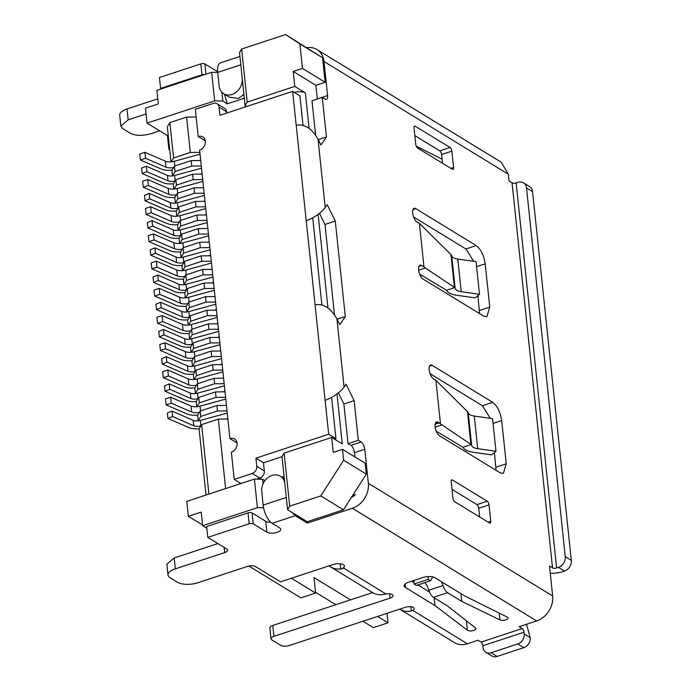 <?xml version="1.0" encoding="UTF-8"?>
<svg xmlns="http://www.w3.org/2000/svg" width="691" height="691" viewBox="0 0 691 691"><rect width="100%" height="100%" fill="white"/><g stroke="black" fill="none" stroke-linecap="round" stroke-linejoin="round"><path stroke-width="1.04" d="M352.617 495.525L355.338 494.626A8.992 7.247 121.4 0 1 351.477 497.295L366.325 474.121L343.643 460.249L320.797 495.931L289.693 506.166L287.577 509.708L284.865 483.864A13.483 10.866 -58.6 0 0 280.321 476.168A13.483 10.866 -58.6 0 0 272.004 475.425A13.483 10.866 -58.6 0 0 261.725 491.474L263.159 505.086A14.977 6.426 71.8 0 0 272.15 523.312L279.708 527.933A7.489 3.049 -6 0 1 280.727 529.263A7.489 3.049 -6 0 1 277.056 532.355A7.489 3.049 -6 0 1 266.856 532.165L253.243 523.847A2.997 1.218 174 0 0 249.166 523.769L207.775 537.391L226.829 549.043A5.994 2.444 -6 0 1 227.65 550.105A5.994 2.444 -6 0 1 224.713 552.584L175.359 568.831A14.977 6.098 174 0 0 168.017 575.016A14.977 6.098 174 0 0 170.064 577.685L177.622 582.306A14.977 6.098 174 0 0 198.041 582.694L247.387 566.447A5.994 2.444 -6 0 1 255.558 566.603L280.503 581.848L333.2 564.504A7.489 3.049 -6 0 1 344.429 566.024A7.489 3.049 -6 0 1 340.758 569.125L343.695 568.157L385.889 593.949A5.994 2.444 -6 0 1 393.058 595.616A5.994 2.444 -6 0 1 390.121 598.086L273.938 636.351A5.994 2.444 174 0 0 271.002 638.821A5.994 2.444 174 0 0 271.813 639.892L280.892 645.437A5.994 2.444 174 0 0 289.054 645.593L405.237 607.337A5.994 2.444 -6 0 1 414.22 608.555A5.994 2.444 -6 0 1 412.777 610.386L411.275 610.948A20.972 16.912 121.4 0 1 400.003 609.332A20.972 16.912 121.4 0 1 399.718 609.151M253.243 523.847L252.103 512.964A2.997 1.218 174 0 0 248.017 512.886L206.635 526.507L207.775 537.391M252.103 512.964L265.707 521.282A7.489 3.049 174 0 0 270.803 522.292M217.881 543.567L174.218 557.948L166.876 564.132L168.017 575.016M307.08 47.679A20.972 16.912 121.4 0 1 316.962 49.562A20.972 16.912 121.4 0 1 324.019 61.534L327.594 95.548A5.994 2.574 -108.2 0 1 326.446 99.383A5.994 2.574 -108.2 0 1 325.141 99.141L322.274 97.379L326.428 136.973L320.918 145.058L318.041 139.228C311.814 128.431 304.532 123.767 296.197 125.235L292.639 91.359L219.893 115.311L219.03 107.148A5.994 4.828 -58.6 0 0 217.017 103.728A5.994 4.828 -58.6 0 0 213.32 103.391L195.328 109.316L198.187 136.533A7.489 6.038 121.4 0 1 202.809 136.948A7.489 6.038 121.4 0 1 205.132 143.892A7.489 6.038 121.4 0 1 199.621 150.137L229.93 438.578A7.489 6.038 121.4 0 1 234.551 438.984A7.489 6.038 121.4 0 1 236.883 445.937A7.489 6.038 121.4 0 1 231.364 452.182L234.223 479.39L252.215 473.465A5.994 4.828 -58.6 0 0 256.784 466.33L255.929 458.168L328.674 434.216L325.115 400.339C333.278 397.23 339.601 392.825 344.092 387.124L346.053 384.248L354.146 400.65L358.309 440.245L361.177 441.998A5.994 2.574 -108.2 0 1 364.779 449.288L368.355 483.303L552.653 595.97A20.972 16.912 121.4 0 1 536.665 620.941L519.183 626.702L522.206 628.551A2.997 1.287 -108.2 0 1 524.003 632.196L482.879 645.731A2.997 1.287 71.8 0 0 481.074 642.086L522.206 628.551M368.355 483.303A20.972 16.912 121.4 0 1 352.358 508.274L307.374 523.087L295.282 515.693L291.844 512.316L307.236 521.722L343.479 509.794L351.477 497.295M481.074 642.086L478.051 640.237L467.366 643.762A20.972 16.912 121.4 0 1 454.428 642.604L400.003 609.332M424.905 582.599A11.98 5.139 -108.2 0 1 428.852 590.2A8.992 3.852 71.8 0 0 433.438 597.37L447.613 606.033L475.468 627.92A4.492 1.831 -6 0 1 475.892 628.585A4.492 1.831 -6 0 1 473.689 630.442A4.492 1.831 -6 0 1 467.401 630.209L434.915 605.523L405.427 587.505A8.992 3.662 -6 0 1 404.2 585.908A8.992 3.662 -6 0 1 408.606 582.193L422.745 577.538A8.992 3.662 -6 0 1 434.993 577.771L464.473 595.789L507.22 617.098A4.492 1.831 -6 0 1 508.023 618.004A4.492 1.831 -6 0 1 505.821 619.862A4.492 1.831 -6 0 1 499.921 619.87L461.752 601.386L447.578 592.714A8.992 3.852 -108.2 0 1 442.991 585.545A11.98 5.139 71.8 0 0 441.445 581.718M482.879 645.731L483.061 647.502A8.387 6.763 -58.6 0 0 485.885 652.287A8.387 6.763 -58.6 0 0 491.059 652.753L517.792 643.952A8.387 6.763 -58.6 0 0 524.193 633.958L524.003 632.196M526.507 624.284L530.239 637.655A8.387 6.763 121.4 0 1 523.838 647.648L497.105 656.45A8.387 6.763 -58.6 0 1 491.932 655.984L485.885 652.287M552.653 595.97L549.509 566.041L552.532 567.89L512.066 182.847L509.034 180.999L508.326 174.201L501.269 162.23L316.962 49.562M354.949 456.976L354.492 452.674A5.994 2.574 71.8 0 0 350.898 445.384L348.022 443.631L343.868 404.036L338.391 392.929M366.325 474.121L365.176 463.229L342.503 449.366L343.643 460.249M307.374 523.087L307.236 521.722M340.758 569.125L340.732 568.866A20.972 16.912 121.4 0 1 330.756 567A20.972 16.912 121.4 0 1 330.384 566.767L329.028 565.877M330.756 567L372.786 592.697A20.972 16.912 -58.6 0 0 384.066 594.312L385.889 593.949M273.938 636.351L272.79 625.459L372.622 592.593M272.79 625.459A5.994 2.444 174 0 0 269.853 627.938L271.002 638.821M460.94 593.629L461.752 601.386M432.713 576.916L430.579 580.734L428.308 579.343L428.023 576.579M413.805 580.483L414.168 583.999L416.44 585.389L430.579 580.734M434.095 597.775L434.915 605.523M411.724 581.166L414.021 582.573M417.865 584.923L429.534 592.057M263.573 507.79L257.406 507.678L254.4 479.105L262.563 479.26L263.046 483.838M257.406 507.678L202.653 525.704L206.816 528.252M248.89 566.059L300.922 597.87L315.58 593.042L291.395 578.263M343.479 509.794L320.797 495.931M479.666 516.98L478.751 508.265A2.997 1.287 71.8 0 0 476.954 504.62L452.035 489.392M442.49 163.231L441.575 154.525A2.997 1.287 71.8 0 0 439.778 150.88L414.859 135.643M479.589 313.61L477.904 295.601M473.698 261.31L465.933 248.985L413.589 216.991M496.06 470.346L494.411 452.605M490.256 418.323L482.404 405.721L430.07 373.727M556.609 567.967L558.414 567.371A8.992 7.247 -58.6 0 0 565.264 556.67L526.516 187.961A8.992 7.247 121.4 0 0 523.493 182.83A8.992 7.247 121.4 0 0 517.939 182.338L516.142 182.925L556.609 567.967A2.997 1.218 -6 0 1 552.532 567.89M523.493 182.83L529.539 186.527A8.992 7.247 121.4 0 1 532.562 191.657L571.31 560.366A8.992 7.247 121.4 0 1 564.461 571.068L562.664 571.664A14.977 6.098 -6 0 1 550.269 573.262M339.791 324.649L336.914 318.819C330.687 308.031 323.405 303.366 315.07 304.826L306.234 220.74C314.396 217.63 320.728 213.225 325.219 207.525L327.18 204.648L335.273 221.06L345.31 316.564L339.791 324.649M454.747 501.744A2.997 1.287 -108.2 0 1 452.95 498.099L451.24 481.774A2.997 1.287 -108.2 0 1 451.81 479.856A2.997 1.287 -108.2 0 1 452.467 479.977L487.233 501.234A2.997 1.287 -108.2 0 1 489.038 504.879L490.748 521.204A2.997 1.287 -108.2 0 1 490.178 523.13A2.997 1.287 -108.2 0 1 489.522 523.001L454.747 501.744M452.346 169.26L417.571 148.004A2.997 1.287 -108.2 0 1 415.775 144.359L414.056 128.034A2.997 1.287 -108.2 0 1 414.635 126.108A2.997 1.287 -108.2 0 1 415.282 126.237L450.057 147.494A2.997 1.287 -108.2 0 1 451.854 151.139L453.572 167.464A2.997 1.287 -108.2 0 1 452.994 169.381A2.997 1.287 -108.2 0 1 452.346 169.26M417.891 222.424L417.165 222.234A7.489 3.213 -108.2 0 1 412.674 213.122A7.489 3.213 -108.2 0 1 414.108 208.319A7.489 3.213 -108.2 0 1 415.74 208.63L476.211 245.599C480.884 249.209 483.881 255.281 485.203 263.824L489.755 307.089L486.879 316.694L483.622 316.072L423.142 279.104A7.489 3.213 -108.2 0 1 418.651 269.991A7.489 3.213 -108.2 0 1 420.085 265.189A7.489 3.213 -108.2 0 1 421.717 265.499L423.98 266.89L419.402 223.348L417.623 222.511M471.202 444.555A8.992 3.662 -6 0 1 471.651 445.375A11.98 4.88 174 0 0 477.706 448.692L495.991 451.309L492.562 418.651L474.268 416.042A11.98 4.88 -6 0 1 468.213 412.726A8.992 3.662 174 0 0 467.772 411.896L435.909 380.352L440.487 423.894L471.202 444.555L462.996 447.258L436.289 431.21M435.909 380.352L433.637 378.97A7.489 3.213 -108.2 0 1 429.146 369.858A7.489 3.213 -108.2 0 1 430.579 365.055A7.489 3.213 -108.2 0 1 432.212 365.366L492.683 402.335C497.365 405.945 500.362 412.017 501.675 420.56L506.227 463.825L503.35 473.43L500.094 472.808L439.614 435.84A7.489 3.213 -108.2 0 1 435.123 426.727A7.489 3.213 -108.2 0 1 436.565 421.925A7.489 3.213 -108.2 0 1 438.189 422.236L440.487 423.894M289.693 506.166L284.122 453.106L331.671 437.446L342.252 443.916L337.009 393.991M331.671 437.446L333.243 452.415L342.503 449.366M287.577 509.708L291.844 512.316M428.308 579.343L414.168 583.999M284.079 476.436L281.928 477.144M262.563 479.26L264.903 480.694M202.653 525.704L201.219 512.1L188.367 516.332L186.795 501.364L254.4 479.105M202.575 525.013L188.367 516.332M377.588 616.441L388.031 622.824L373.382 627.644L362.93 621.261M335.843 604.703L315.493 592.265M315.58 593.042L313.947 577.538L350.492 599.874M388.031 622.824L387.029 613.332M284.865 483.864L281.997 456.647L284.122 453.106M512.066 182.847A2.997 1.218 174 0 0 516.142 182.925M419.679 274.146L446.498 290.246A20.972 8.542 -6 0 0 456.829 295.282L475.114 297.89L479.485 294.297L476.056 261.647L457.77 259.039A11.98 4.88 -6 0 1 451.715 255.713A8.992 3.662 174 0 0 451.275 254.893L419.402 223.348M418.677 270.198L425.328 268.004L423.98 266.89M438.94 422.693L435.2 423.929M354.146 400.65L343.868 404.036M358.309 440.245L348.022 443.631M322.567 57.785L285.599 34.55L299.885 43.922L302.459 68.418L325.141 82.281L322.567 57.785L299.885 43.922M317.324 99.012A5.994 2.574 71.8 0 0 317.316 98.934L315.882 85.321L325.141 82.281M322.274 97.379L311.986 100.765L315.597 135.108M326.428 136.973L318.257 139.668M319.51 213.338L324.986 224.445L334.479 314.699M335.273 221.06L324.986 224.445M345.31 316.564L337.13 319.259M425.328 268.004L454.704 287.542L446.498 290.246M435.149 424.231L438.975 422.97M435.183 427.202L441.834 425.017M333.865 438.785A8.689 3.541 -6 0 1 335.947 438.655L331.611 397.437M260.878 479.226L260.714 477.68M227.883 419.04L218.33 419.117L201.617 424.62L208.915 494.082M225.629 488.58L218.33 419.117M206.03 495.032L199.077 428.869L201.617 424.62M169.658 148.954L168.88 149.213L167.455 135.609L168.224 135.35M224.54 94.27L227.348 103.797L222.813 101.024L214.642 100.869L147.045 123.128L145.473 108.159L158.325 103.935L156.892 90.322L211.645 72.296L217.682 72.417L219.116 86.029A13.483 10.866 -58.6 0 0 223.651 93.726A13.483 10.866 -58.6 0 0 231.969 94.468A13.483 10.866 -58.6 0 0 242.247 78.411L239.527 52.568L241.651 49.026L285.599 34.55M416.25 146.181L442.059 159.163M161.331 88.863L160.588 88.413L201.971 74.783A2.997 1.218 -6 0 1 204.925 74.507M159.63 130.824L150.845 133.717C142.596 136.006 135.799 135.877 130.435 133.32L122.877 128.699L120.83 126.038L128.172 119.845L146.077 113.955M120.83 126.038L119.69 115.155A14.977 6.098 -6 0 1 127.023 108.962L157.79 98.839M160.588 88.413L159.448 77.53L200.831 63.9A2.997 1.218 -6 0 1 204.916 63.978L217.622 71.743M495.991 451.309L491.621 454.894L473.326 452.285A20.972 8.542 -6 0 1 462.996 447.258M321.885 304.886L312.738 217.846M328.674 434.216L335.947 438.655M302.459 68.418L293.209 71.458L315.882 85.321M293.209 71.458L294.781 86.427L247.223 102.087L245.106 105.628L246.575 106.526M294.375 92.413A8.689 3.541 -6 0 1 305.362 92.896L294.781 86.427M303.012 125.296L299.911 95.799L292.639 91.359M454.704 287.542A8.992 3.662 -6 0 1 455.144 288.372A11.98 4.88 174 0 0 461.199 291.688L479.485 294.297M255.929 458.168L263.487 462.789L282.006 456.691M245.106 105.628L242.247 78.411M167.455 135.609L147.045 123.128M171.014 161.832L167.334 126.833L169.874 122.583L186.579 117.081L196.132 116.995M227.348 103.797L244.329 98.208M171.29 161.806L173.588 157.954L190.301 152.452L199.854 152.365M200.71 160.528L191.157 160.614L174.452 166.116L171.912 170.366L172.482 175.808L175.022 171.558L191.727 166.056L201.28 165.97M174.149 189.014L176.447 185.162L193.16 179.66L202.713 179.582M203.569 187.745L194.016 187.831L177.311 193.325L174.771 197.574L175.341 203.024L177.881 198.775L194.586 193.273L204.139 193.186M177.008 216.231L179.315 212.379L196.019 206.877L205.572 206.79M206.428 214.953L196.875 215.039L180.17 220.541L177.63 224.791L178.2 230.233L180.74 225.983L197.453 220.481L207.006 220.394M179.867 243.439L182.174 239.587L198.878 234.085L208.432 233.999M209.287 242.161L199.734 242.247L183.029 247.749L180.489 251.999L181.059 257.441L183.599 253.191L200.312 247.689L209.865 247.603M182.726 270.647L185.033 266.795L201.737 261.293L211.291 261.215M212.154 269.378L202.601 269.464L185.888 274.958L183.348 279.207L183.918 284.657L186.458 280.408L203.171 274.906L212.724 274.819M185.585 297.864L187.892 294.012L204.596 288.51L214.15 288.423M215.013 296.586L205.46 296.672L188.747 302.174L186.207 306.424L186.777 311.866L189.325 307.616L206.03 302.114L215.583 302.027M188.444 325.072L190.751 321.22L207.455 315.718L217.009 315.632M217.872 323.794L208.319 323.88L191.606 329.382L189.066 333.632L189.636 339.074L192.184 334.824L208.889 329.322L218.442 329.236M191.312 352.28L193.61 348.428L210.323 342.926L219.876 342.848M220.731 351.011L211.178 351.097L194.473 356.599L191.925 360.849L192.504 366.29L195.043 362.041L211.748 356.539L221.301 356.452M194.171 379.497L196.469 375.645L213.182 370.143L222.735 370.056M223.59 378.219L214.037 378.305L197.332 383.807L194.784 388.057L195.363 393.499L197.902 389.249L214.607 383.747L224.16 383.66M197.03 406.705L199.328 402.853L216.041 397.351L225.594 397.265M226.449 405.427L216.896 405.513L200.191 411.015L197.652 415.265L198.222 420.707L200.761 416.457L217.466 410.955L227.019 410.877M196.754 406.731L196.218 401.661L198.758 397.411L215.471 391.909L225.024 391.823M193.895 379.514L193.359 374.453L195.899 370.203L212.603 364.701L222.156 364.615M191.027 352.306L190.5 347.236L193.039 342.986L209.744 337.484L219.297 337.407M188.168 325.098L187.641 320.028L190.18 315.778L206.885 310.276L216.438 310.19M185.309 297.881L184.782 292.82L187.321 288.57L204.026 283.068L213.579 282.982M182.45 270.673L181.914 265.603L184.462 261.353L201.167 255.851L210.72 255.774M179.591 243.465L179.055 238.395L181.595 234.145L198.308 228.643L207.861 228.557M176.732 216.248L176.196 211.187L178.736 206.937L195.449 201.435L205.002 201.349M173.873 189.04L173.337 183.97L175.877 179.72L192.59 174.218L202.143 174.141M169.744 149.74L168.88 149.213M239.941 56.437L220.559 62.821A14.977 6.426 71.8 0 0 217.682 72.425L240.814 64.807M214.642 100.869L211.645 72.296M221.897 92.318L222.813 101.024M226.726 113.056L226.596 111.769A5.994 4.828 -58.6 0 0 224.575 108.349L217.017 103.728M205.279 140.869L198.187 136.533M237.03 442.914L229.93 438.578M234.223 479.39L240.978 483.519M256.568 479.148L259.773 478.086A5.994 4.828 -58.6 0 0 264.342 470.951L263.487 462.789M247.223 102.087L241.651 49.026M223.651 93.726L229.36 97.215L238.455 98.433L243.923 94.347M173.588 157.954L169.874 122.583M190.301 152.452L186.579 117.081M174.452 166.116L175.022 171.558M191.157 160.614L191.727 166.056M193.16 179.66L192.59 174.218M176.447 185.162L175.877 179.72M177.311 193.325L177.881 198.775M194.016 187.831L194.586 193.273M196.019 206.877L195.449 201.435M179.315 212.379L178.736 206.937M180.17 220.541L180.74 225.983M196.875 215.039L197.453 220.481M198.878 234.085L198.308 228.643M182.174 239.587L181.595 234.145M183.029 247.749L183.599 253.191M199.734 242.247L200.312 247.689M201.737 261.293L201.167 255.851M185.033 266.795L184.462 261.353M185.888 274.958L186.458 280.408M202.601 269.464L203.171 274.906M204.596 288.51L204.026 283.068M187.892 294.012L187.321 288.57M188.747 302.174L189.325 307.616M205.46 296.672L206.03 302.114M207.455 315.718L206.885 310.276M190.751 321.22L190.18 315.778M191.606 329.382L192.184 334.824M208.319 323.88L208.889 329.322M210.323 342.926L209.744 337.484M193.61 348.428L193.039 342.986M194.473 356.599L195.043 362.041M211.178 351.097L211.748 356.539M213.182 370.143L212.603 364.701M196.469 375.645L195.899 370.203M197.332 383.807L197.902 389.249M214.037 378.305L214.607 383.747M216.041 397.351L215.471 391.909M199.328 402.853L198.758 397.411M200.191 411.015L200.761 416.457M216.896 405.513L217.466 410.955M225.862 419.057L227.823 418.521M200.882 425.855A5.994 2.444 -6 0 1 193.765 425.76L193.186 420.318A5.994 2.444 174 0 0 200.33 420.413L227.253 413.08M199.207 428.662A11.98 4.88 -6 0 1 189.075 427.677L167.939 418.478L172.629 416.552L193.765 425.76M167.939 418.478L167.369 413.037L172.059 411.11L193.186 420.318M223.003 391.84L224.964 391.305M198.023 398.647A5.994 2.444 -6 0 1 190.906 398.543L190.327 393.101A5.994 2.444 174 0 0 197.462 393.196L224.394 385.863M196.348 401.445A11.98 4.88 -6 0 1 186.216 400.469L165.08 391.261L169.77 389.335L190.906 398.543M165.08 391.261L164.501 385.82L169.191 383.894L190.327 393.101M220.144 364.632L222.105 364.097M195.164 371.438A5.994 2.444 -6 0 1 188.038 371.335L187.468 365.893A5.994 2.444 174 0 0 194.603 365.988L221.535 358.655M193.489 374.237A11.98 4.88 -6 0 1 183.348 373.261L162.221 364.053L166.911 362.127L188.038 371.335M162.221 364.053L161.642 358.612L166.332 356.686L187.468 365.893M217.285 337.424L219.246 336.888M191.744 338.78L192.314 344.196A5.994 2.444 -6 0 1 185.179 344.127L184.609 338.685A5.994 2.444 174 0 0 191.744 338.78L218.676 331.447M190.63 347.029A11.98 4.88 -6 0 1 180.489 346.044L159.353 336.845L164.043 334.919L185.179 344.127M159.353 336.845L158.783 331.395L163.473 329.477L184.609 338.685M214.417 310.207L216.387 309.672M189.438 317.014A5.994 2.444 -6 0 1 182.32 316.91L181.75 311.468A5.994 2.444 174 0 0 188.885 311.563L215.817 304.23M187.762 319.812A11.98 4.88 -6 0 1 177.63 318.836L156.494 309.628L161.184 307.702L182.32 316.91M156.494 309.628L155.924 304.187L160.614 302.261L181.75 311.468M211.558 282.999L213.528 282.464M186.579 289.805A5.994 2.444 -6 0 1 179.461 289.702L178.891 284.26A5.994 2.444 174 0 0 186.026 284.355L212.958 277.022M184.903 292.604A11.98 4.88 -6 0 1 174.771 291.628L153.635 282.42L158.325 280.494L179.461 289.702M153.635 282.42L153.065 276.979L157.755 275.053L178.891 284.26M208.699 255.791L210.669 255.255M183.167 257.147L183.737 262.563A5.994 2.444 -6 0 1 176.602 262.494L176.032 257.043A5.994 2.444 174 0 0 183.167 257.147L210.09 249.814M182.044 265.396A11.98 4.88 -6 0 1 171.912 264.411L150.776 255.212L155.466 253.286L176.602 262.494M150.776 255.212L150.206 249.762L154.896 247.844L176.032 257.043M205.84 228.574L207.81 228.039M180.308 229.93L180.878 235.355A5.994 2.444 -6 0 1 173.743 235.277L173.173 229.835A5.994 2.444 174 0 0 180.308 229.93L207.231 222.597M179.185 238.179A11.98 4.88 -6 0 1 169.053 237.203L147.917 227.995L152.607 226.069L173.743 235.277M147.917 227.995L147.347 222.554L152.037 220.628L173.173 229.835M202.981 201.366L204.942 200.831M177.449 202.722L178.019 208.146A5.994 2.444 -6 0 1 170.884 208.069L170.314 202.627A5.994 2.444 174 0 0 177.449 202.722L204.372 195.389M176.326 210.971A11.98 4.88 -6 0 1 166.194 209.995L145.058 200.787L149.748 198.861L170.884 208.069M145.058 200.787L144.488 195.346L149.178 193.42L170.314 202.627M200.122 174.158L202.083 173.622M175.143 180.956A5.994 2.444 -6 0 1 168.025 180.861L167.447 175.41A5.994 2.444 174 0 0 174.59 175.514L201.513 168.181M173.467 183.763A11.98 4.88 -6 0 1 163.335 182.778L142.199 173.571L146.889 171.653L168.025 180.861M142.199 173.571L141.629 168.129L146.311 166.211L167.447 175.41M191.683 412.043L191.053 406.058L170.642 397.213L165.503 398.906L166.134 404.891L171.273 403.199L191.683 412.043A7.549 3.075 174 0 0 199.328 412.467M191.053 406.058A7.549 3.075 174 0 0 200.07 406.161L200.571 410.895M225.784 399.078L200.07 406.161M225.041 405.444L226.415 405.064M197.738 415.118A13.483 5.493 -6 0 1 187.045 413.952L166.134 404.891M188.824 384.827L188.194 378.841L167.783 370.005L162.644 371.698L163.275 377.683L168.414 375.99L188.824 384.827A7.549 3.075 174 0 0 196.469 385.25M188.194 378.841A7.549 3.075 174 0 0 197.211 378.953L197.712 383.678M222.925 371.87L197.211 378.953M222.182 378.236L223.556 377.856M194.879 387.901A13.483 5.493 -6 0 1 184.186 386.744L163.275 377.683M185.965 357.618L185.335 351.633L164.924 342.796L159.785 344.481L160.407 350.475L165.555 348.782L185.965 357.618A7.549 3.075 174 0 0 193.601 358.042M185.335 351.633A7.549 3.075 174 0 0 194.352 351.736L194.853 356.47M220.066 344.662L194.352 351.736M219.323 351.019L220.688 350.648M192.02 360.693A13.483 5.493 -6 0 1 181.327 359.527L160.407 350.475M183.106 330.41L182.476 324.425L162.065 315.58L156.917 317.273L157.548 323.258L162.696 321.565L183.106 330.41A7.549 3.075 174 0 0 190.742 330.834M182.476 324.425A7.549 3.075 174 0 0 191.493 324.528L191.994 329.262M217.199 317.445L191.493 324.528M216.464 323.811L217.829 323.431M189.161 333.477A13.483 5.493 -6 0 1 178.468 332.319L157.548 323.258M180.247 303.194L179.617 297.208L159.206 288.372L154.058 290.065L154.689 296.05L159.828 294.357L180.247 303.194A7.549 3.075 174 0 0 187.883 303.617M179.617 297.208A7.549 3.075 174 0 0 188.634 297.32L189.127 302.045M214.34 290.237L188.634 297.32M213.605 296.603L214.97 296.223M186.302 306.268A13.483 5.493 -6 0 1 175.609 305.111L154.689 296.05M177.388 275.985L176.758 270L156.339 261.155L151.199 262.848L151.83 268.842L156.969 267.149L177.388 275.985A7.549 3.075 174 0 0 185.024 276.409M176.758 270A7.549 3.075 174 0 0 185.775 270.103L186.268 274.837M211.481 263.029L185.775 270.103M210.746 269.386L212.111 269.015M183.443 279.06A13.483 5.493 -6 0 1 172.75 277.894L151.83 268.842M174.521 248.777L173.899 242.791L153.48 233.947L148.34 235.64L148.971 241.625L154.11 239.932L174.521 248.777A7.549 3.075 174 0 0 182.165 249.192M173.899 242.791A7.549 3.075 174 0 0 182.916 242.895L183.409 247.628M208.622 235.812L182.916 242.895M207.887 242.178L209.252 241.798M180.576 251.844A13.483 5.493 -6 0 1 169.891 250.686L148.971 241.625M171.662 221.561L171.04 215.575L150.621 206.739L145.481 208.432L146.112 214.417L151.251 212.724L171.662 221.561A7.549 3.075 174 0 0 179.306 221.984M171.04 215.575A7.549 3.075 174 0 0 180.057 215.687L180.55 220.412M205.763 208.604L180.057 215.687M205.028 214.97L206.393 214.59M177.717 224.635A13.483 5.493 -6 0 1 167.023 223.478L146.112 214.417M168.803 194.352L168.172 188.367L147.762 179.522L142.622 181.215L143.253 187.209L148.392 185.516L168.803 194.352A7.549 3.075 174 0 0 176.447 194.776M168.172 188.367A7.549 3.075 174 0 0 177.19 188.47L177.691 193.204M202.904 181.388L177.19 188.47M202.161 187.753L203.534 187.382M174.858 197.427A13.483 5.493 -6 0 1 164.164 196.261L143.253 187.209M165.944 167.144L165.313 161.158L144.903 152.314L139.763 154.007L140.394 159.992L145.533 158.299L165.944 167.144A7.549 3.075 174 0 0 173.588 167.559M165.313 161.158A7.549 3.075 174 0 0 174.331 161.262L174.832 165.995M200.044 154.179L174.331 161.262M199.302 160.545L200.675 160.165M171.999 170.211A13.483 5.493 -6 0 1 161.305 169.053L140.394 159.992M172.059 411.11L172.629 416.552M169.191 383.894L169.77 389.335M166.332 356.686L166.911 362.127M163.473 329.477L164.043 334.919M160.614 302.261L161.184 307.702M157.755 275.053L158.325 280.494M154.896 247.844L155.466 253.286M152.037 220.628L152.607 226.069M149.178 193.42L149.748 198.861M146.311 166.211L146.889 171.653M170.642 397.213L171.273 403.199M167.783 370.005L168.414 375.99M164.924 342.796L165.555 348.782M162.065 315.58L162.696 321.565M159.206 288.372L159.828 294.357M156.339 261.155L156.969 267.149M153.48 233.947L154.11 239.932M150.621 206.739L151.251 212.724M147.762 179.522L148.392 185.516M144.903 152.314L145.533 158.299M265.707 521.282L266.856 532.165M352.358 508.274L536.665 620.941M295.282 515.693L272.15 523.312M412.777 610.386L467.366 643.762M447.578 592.714L433.438 597.37M224.713 552.584L224.169 547.41M249.166 523.769L248.017 512.886M175.359 568.831L174.218 557.948M524.193 633.958L530.239 637.655M354.492 452.674L364.779 449.288M286.29 497.468L263.159 505.086M340.197 563.761L340.732 568.866M389.672 593.802L390.121 598.086M410.834 606.741L411.275 610.948M499.921 619.87L499.213 613.107M442.991 585.545L428.852 590.2M466.408 620.803L467.401 630.209M405.073 584.085L405.427 587.505M517.792 643.952L523.838 647.648M558.414 567.371L564.461 571.068M336.914 318.819L344.092 387.124M508.326 174.201L324.019 61.534M318.041 139.228L325.219 207.525M350.898 445.384L361.177 441.998M491.059 652.753L497.105 656.45M451.361 480.34L452.467 479.977M488.045 522.102L490.748 521.204M478.751 508.265L489.038 504.879M476.954 504.62L487.233 501.234M450.86 168.354L453.572 167.464M441.575 154.525L451.854 151.139M439.778 150.88L450.057 147.494M414.185 126.6L415.282 126.237M412.985 209.537L415.74 208.63M418.962 266.406L421.717 265.499M479.468 310.475L489.755 307.089M476.583 266.666L485.203 263.824M465.933 248.985L476.211 245.599M429.457 366.273L432.212 365.366M435.434 423.142L438.189 422.236M495.939 467.211L506.227 463.825M493.054 423.402L501.675 420.56M482.404 405.721L492.683 402.335M571.31 560.366L565.264 556.67M315.07 304.826L325.115 400.339M327.594 95.548L317.316 98.934M296.197 125.235L306.234 220.74M450.964 254.547L454.41 287.318M470.908 444.322L467.47 411.551M532.562 191.657L526.516 187.961M318.128 214.391L327.966 307.979M305.362 92.896L309.093 128.379M455.144 288.372L451.715 255.713M471.651 445.375L468.213 412.726M205.978 74.162L204.916 63.978M200.831 63.9L201.971 74.783M127.023 108.962L128.172 119.845M219.03 107.148L226.596 111.769M252.215 473.465L259.773 478.086M256.784 466.33L264.342 470.951M461.199 291.688L457.77 259.039M474.268 416.042L477.706 448.692M200.33 420.413L200.9 425.829M197.462 393.196L198.032 398.621M194.603 365.988L195.173 371.413M188.885 311.563L189.455 316.988M186.026 284.355L186.596 289.779M174.59 175.514L175.16 180.93M284.312 478.604L280.321 476.168M418.927 585.571L418.824 584.603"/></g></svg>
